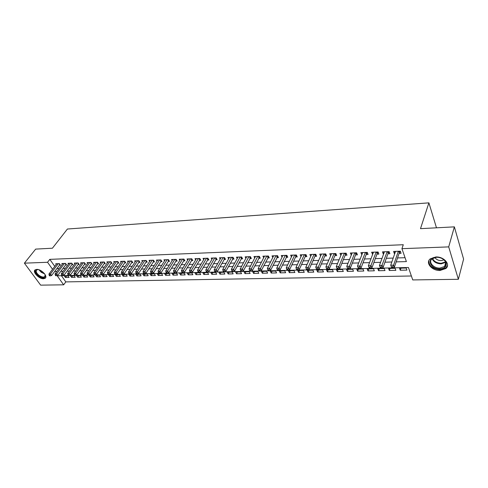 <?xml version="1.0" encoding="UTF-8"?>
<svg xmlns="http://www.w3.org/2000/svg" width="488" height="488" viewBox="0 0 488 488"><rect width="100%" height="100%" fill="white"/><g stroke="black" fill="none" stroke-linecap="round" stroke-linejoin="round"><path stroke-width="0.73" d="M36.704 269.394C41.279 269.01 48.257 276.452 45.103 278.288L43.536 278.733C38.985 279.075 32.037 271.712 35.185 269.834L36.704 269.394M435.821 256.969C443.891 256.438 450.9 264.569 445.873 268.504L440.06 270.468C432.051 270.901 425.121 262.873 430.178 258.896L435.821 256.969M24.4 263.166L35.667 249.106L52.417 248.215L67.411 229.024L428.891 202.856L420.491 228.659L454.365 226.859L463.6 259.116L458.36 279.295L412.744 279.929L408.444 267.503L57.218 275.811L63.66 284.821L40.65 285.144L24.4 263.166L47.543 262.276L52.552 269.284M61.421 275.708L65.813 281.893L411.384 275.994M65.813 281.893L63.66 284.821M59.402 265.216L60.469 265.173L59.377 263.624L55.723 263.758L56.224 264.459M65.538 265.002L66.618 264.96L65.532 263.398L61.83 263.532L62.336 264.252M71.754 264.783L72.852 264.746L71.767 263.172L68.015 263.306L68.527 264.045M78.056 264.563L79.166 264.526L78.08 262.94L74.28 263.081L74.798 263.831M84.436 264.344L85.565 264.301L84.485 262.709L80.63 262.849L81.16 263.618M90.902 264.118L92.043 264.075L90.969 262.471L87.065 262.611L87.602 263.404M97.46 263.892L98.613 263.849L97.539 262.233L93.586 262.373L94.129 263.185M104.103 263.66L105.274 263.618L104.2 261.989L100.192 262.135L100.742 262.965M110.831 263.422L112.02 263.38L110.953 261.745L106.89 261.891L107.451 262.739M117.657 263.185L118.858 263.142L117.797 261.495L113.68 261.641L114.247 262.514M124.574 262.947L125.794 262.904L124.739 261.239L120.567 261.391L121.134 262.288M131.589 262.703L132.827 262.66L131.772 260.982L127.539 261.135L128.124 262.056M138.702 262.452L139.958 262.41L138.909 260.72L134.615 260.879L135.207 261.824M145.912 262.202L147.187 262.16L146.144 260.458L141.788 260.616L142.392 261.586M153.226 261.946L154.519 261.904L153.482 260.189L149.066 260.354L149.676 261.348M160.644 261.69L161.955 261.647L160.924 259.921L156.447 260.086L157.063 261.111M168.171 261.428L169.501 261.385L168.476 259.647L163.931 259.811L164.56 260.866M175.802 261.165L177.15 261.117L176.137 259.366L171.526 259.531L172.16 260.616M183.549 260.897L184.915 260.848L183.909 259.079L179.23 259.25L179.877 260.372M191.406 260.623L192.797 260.574L191.79 258.793L187.044 258.969L187.703 260.122M199.385 260.342L200.794 260.293L199.793 258.5L194.98 258.677L195.645 259.866M207.479 260.061L208.907 260.012L207.919 258.207L203.026 258.384L203.703 259.61M215.69 259.775L217.142 259.726L216.16 257.908L211.2 258.085L211.89 259.354M224.035 259.488L225.505 259.433L224.529 257.603L219.496 257.786L220.192 259.091M232.495 259.189L233.996 259.14L233.026 257.292L227.914 257.475L228.628 258.829M241.096 258.89L242.615 258.841L241.658 256.975L236.466 257.164L237.186 258.561M249.826 258.591L251.363 258.536L250.417 256.657L245.147 256.847L245.885 258.292M258.689 258.28L260.256 258.225L259.317 256.334L253.961 256.529L254.712 258.024M267.692 257.969L269.284 257.914L268.357 256.005L262.916 256.2L263.679 257.755M276.842 257.646L278.459 257.591L277.544 255.669L272.017 255.871L272.792 257.481M286.133 257.322L287.78 257.267L286.871 255.328L281.259 255.529L282.046 257.207M295.575 256.999L297.247 256.938L296.356 254.98L290.647 255.187L291.452 256.932M305.177 256.664L306.873 256.603L305.988 254.632L300.187 254.84L301.011 256.651M314.931 256.322L316.651 256.261L315.785 254.272L309.886 254.486L310.722 256.377M324.843 255.98L326.594 255.919L325.74 253.906L319.744 254.126L320.598 256.096M334.92 255.627L336.702 255.566L335.86 253.54L329.766 253.76L330.65 255.779M345.168 255.273L346.98 255.206L346.157 253.162L339.959 253.388L340.892 255.419M355.587 254.907L357.43 254.846L356.618 252.784L350.317 253.01L351.305 255.059M366.189 254.541L368.062 254.474L367.269 252.394L360.858 252.625L361.895 254.687M376.968 254.163L378.877 254.102L378.096 251.997L371.575 252.235L372.667 254.315M387.936 253.784L389.875 253.717L389.113 251.601L382.482 251.839L383.251 253.949L383.629 253.931M400.953 268.156L400.258 270.242L406.913 270.096L406.193 268.034L399.526 268.186L400.258 270.242M390.034 268.406L389.314 270.48L395.86 270.34L395.121 268.29L388.57 268.443L389.314 270.48M379.298 268.656L378.56 270.712L384.989 270.572L384.239 268.546L377.797 268.693L378.56 270.712M368.739 268.906L367.983 270.944L374.308 270.803L373.54 268.79L367.202 268.943L367.983 270.944M358.357 269.144L357.576 271.169L363.798 271.029L363.017 269.041L356.783 269.181L357.576 271.169M348.145 269.382L347.346 271.389L353.465 271.255L352.665 269.278L346.541 269.419L347.346 271.389M338.099 269.62L337.281 271.609L343.302 271.474L342.491 269.516L336.464 269.657L337.281 271.609M328.217 269.846L327.381 271.822L333.304 271.694L332.474 269.748L326.545 269.888L327.381 271.822M318.487 270.077L317.639 272.036L323.465 271.907L322.623 269.98L316.791 270.114L317.639 272.036M308.916 270.297L308.05 272.243L313.784 272.115L312.93 270.206L307.19 270.34L308.05 272.243M299.492 270.517L298.613 272.444L304.256 272.322L303.396 270.425L297.741 270.559L298.613 272.444M290.22 270.73L289.323 272.646L294.88 272.524L294.002 270.645L288.445 270.773L289.323 272.646M281.088 270.944L280.179 272.847L285.651 272.725L284.76 270.858L279.288 270.986L280.179 272.847M272.103 271.157L271.175 273.042L276.562 272.92L275.665 271.072L270.273 271.2L271.175 273.042M263.252 271.358L262.312 273.231L267.613 273.115L266.704 271.279L261.397 271.401L262.312 273.231M254.529 271.566L253.583 273.42L258.805 273.31L257.884 271.487L252.656 271.609L253.583 273.42M245.946 271.761L244.982 273.609L250.124 273.493L249.197 271.688L244.049 271.81L244.982 273.609M237.485 271.962L236.509 273.792L241.578 273.683L240.639 271.889L235.57 272.005L236.509 273.792M229.153 272.158L228.164 273.969L233.154 273.866L232.215 272.084L227.219 272.2L228.164 273.969M220.942 272.347L219.942 274.152L224.864 274.043L223.907 272.28L218.984 272.389L219.942 274.152M212.847 272.536L211.841 274.323L216.69 274.219L215.726 272.469L210.877 272.579L211.841 274.323M204.875 272.719L203.856 274.5L208.632 274.396L207.668 272.658L202.886 272.768L203.856 274.5M197.018 272.902L195.987 274.671L200.696 274.567L199.72 272.841L195.011 272.951L195.987 274.671M189.271 273.085L188.234 274.836L192.876 274.738L191.894 273.024L187.246 273.127L188.234 274.836M181.634 273.262L180.584 275.006L185.159 274.903L184.171 273.201L179.596 273.31L180.584 275.006M174.1 273.439L173.051 275.165L177.559 275.067L176.564 273.378L172.05 273.481L173.051 275.165M166.676 273.609L165.615 275.33L170.062 275.232L169.061 273.554L164.615 273.658L165.615 275.33M159.356 273.78L158.289 275.488L162.675 275.391L161.668 273.725L157.276 273.829L158.289 275.488M152.14 273.951L151.06 275.641L155.385 275.549L154.373 273.896L150.048 273.994L151.06 275.641M145.015 274.116L143.936 275.799L148.2 275.708L147.181 274.061L142.911 274.164L143.936 275.799M137.994 274.28L136.902 275.952L141.111 275.86L140.087 274.232L135.877 274.329L136.902 275.952M131.065 274.439L129.967 276.098L134.115 276.013L133.09 274.39L128.936 274.488L129.967 276.098M124.227 274.598L123.122 276.251L127.216 276.159L126.185 274.555L122.085 274.646L123.122 276.251M117.48 274.756L116.37 276.397L120.414 276.306L119.377 274.714L115.333 274.805L116.37 276.397M110.825 274.909L109.709 276.537L113.698 276.452L112.655 274.866L108.665 274.957L109.709 276.537M104.261 275.061L103.139 276.684L107.073 276.598L106.024 275.025L102.09 275.116L103.139 276.684M97.777 275.214L96.648 276.824L100.534 276.739L99.485 275.171L95.599 275.262L96.648 276.824M91.378 275.36L90.243 276.964L94.08 276.879L93.025 275.324L89.194 275.415L90.243 276.964M85.064 275.513L83.924 277.099L87.706 277.019L86.651 275.47L82.868 275.561L83.924 277.099M78.83 275.653L77.69 277.233L81.423 277.154L80.361 275.616L76.628 275.708L77.69 277.233M72.675 275.799L71.529 277.367L75.213 277.288L74.152 275.763L70.461 275.848L71.529 277.367M68.021 275.909L64.379 275.988L65.447 277.501L69.082 277.422L68.021 275.909M396.195 261.879L406.4 261.592L401.935 248.679L403.283 244.726L49.806 259.36L54.778 266.356M56.834 268.607L59.109 268.534M62.983 268.412L65.325 268.339M69.211 268.217L71.62 268.144M75.518 268.022L78.001 267.942M81.911 267.82L84.461 267.741M88.389 267.619L91.018 267.534M94.953 267.412L97.655 267.326M101.608 267.204L104.389 267.119M108.354 266.991L111.215 266.906M115.192 266.777L118.133 266.686M122.122 266.564L125.148 266.466M129.149 266.344L132.26 266.247M136.28 266.119L139.476 266.021M143.509 265.893L146.797 265.789M150.841 265.661L154.22 265.557M158.271 265.429L161.748 265.32M165.816 265.197L169.391 265.082M173.472 264.954L177.144 264.844M181.231 264.716L185.007 264.594M189.112 264.466L192.992 264.344M197.109 264.215L201.099 264.093M205.222 263.959L209.321 263.831M213.463 263.703L217.672 263.575M221.826 263.441L226.151 263.306M230.318 263.178L234.765 263.038M238.943 262.91L243.512 262.764M247.697 262.635L252.394 262.489M256.59 262.355L261.416 262.202M265.625 262.074L270.584 261.916M274.805 261.788L279.899 261.623M284.132 261.495L289.36 261.33M293.605 261.196L298.979 261.031M303.237 260.897L308.758 260.72M313.028 260.586L318.701 260.409M322.977 260.275L328.808 260.092M333.097 259.964L339.087 259.775M343.381 259.64L349.542 259.445M353.849 259.311L360.175 259.116M364.487 258.976L370.996 258.774M375.315 258.64L382 258.433M386.331 258.292L393.206 258.079M397.543 257.945L405.058 257.707M399.099 253.394L401.075 253.327L400.325 251.192L393.578 251.436L394.334 253.559L394.78 253.546M436.485 227.811L428.891 202.856M454.365 226.859L448.71 246.885L458.36 279.295M49.806 259.36L47.543 262.276M401.935 248.679L448.71 246.885M54.619 271.535L56.895 271.468M60.774 271.358L63.117 271.291M67.008 271.182L69.424 271.114M73.328 271.005L75.811 270.931M79.727 270.822L82.289 270.749M86.217 270.639L88.847 270.565M92.793 270.456L95.502 270.376M99.454 270.267L102.242 270.187M106.213 270.077L109.08 269.992M113.063 269.882L116.01 269.797M120.005 269.687L123.037 269.602M127.045 269.486L130.162 269.4M134.188 269.284L137.39 269.193M141.428 269.077L144.722 268.986M148.773 268.87L152.165 268.778M156.227 268.662L159.71 268.565M163.785 268.449L167.366 268.345M171.453 268.229L175.131 268.125M179.236 268.01L183.018 267.906M187.13 267.79L191.021 267.68M195.145 267.564L199.141 267.448M203.282 267.332L207.388 267.217M211.536 267.101L215.757 266.979M219.923 266.863L224.26 266.741M228.433 266.619L232.892 266.497M237.083 266.375L241.658 266.247M245.861 266.131L250.564 265.997M254.779 265.875L259.616 265.74M263.837 265.618L268.809 265.478M273.042 265.362L278.148 265.216M282.393 265.094L287.646 264.947M291.897 264.825L297.29 264.673M301.56 264.557L307.104 264.398M311.381 264.276L317.078 264.118M321.366 263.996L327.216 263.831M331.517 263.709L337.531 263.538M341.838 263.416L348.017 263.239M352.336 263.117L358.692 262.94M363.017 262.819L369.55 262.635M373.887 262.514L380.597 262.318M384.94 262.196L391.84 262.001M395.091 251.381L394.334 253.559M66.594 275.94L65.447 277.501M384.038 251.784L383.251 253.949M373.174 252.18L372.368 254.327M362.486 252.571L361.663 254.699M351.988 252.955L351.14 255.065M341.661 253.327L340.795 255.425M331.505 253.699L330.614 255.779M391.754 267.741L392.895 267.717L392.59 266.863L391.443 266.887L391.754 267.741L390.723 265.216L395.536 251.363M391.443 266.887L390.723 265.216L393.578 265.143L394.347 267.284L399.312 252.766L400.416 251.448M398.348 251.259L393.578 265.143L392.59 266.863M392.895 267.717L394.347 267.284M436.303 257.237L438.01 257.316C441.817 257.908 444.464 259.531 445.94 262.172C447.148 266.094 445.154 268.345 439.969 268.918C429.867 269.449 425.902 257.329 436.303 257.237M439.95 268.083L444.586 266.509C445.977 265.197 446.27 263.642 445.477 261.83C444.104 259.39 441.664 257.89 438.139 257.341L436.559 257.267L432.026 258.817C427.982 262.007 433.533 268.443 439.95 268.083M434.93 257.463C436.168 259.494 438.242 260.555 441.158 260.641L443.958 259.866M428.946 260.47C428.708 265.862 432.472 268.961 440.237 269.772L446.001 267.82L447.508 265.441M44.939 274.299L45.415 275.994C44.689 278.251 42.407 278.16 38.57 275.726C34.892 272.219 34.666 270.169 37.899 269.571L38.576 269.657M37.997 269.577L36.752 269.931C35.593 271.255 36.319 273.036 38.936 275.281C41.346 276.964 43.261 277.44 44.689 276.708L45.177 274.817M35.124 269.882C34.41 271.639 35.465 273.689 38.29 276.031C41.279 278.117 43.658 278.709 45.427 277.8L45.677 277.581M380.463 268.01L381.585 267.985L381.268 267.137L380.146 267.168L380.463 268.01L379.444 265.502L384.41 251.771M380.146 267.168L379.444 265.502L382.244 265.429L383.037 267.552L388.161 253.162L389.223 251.899M387.173 251.668L381.268 267.137M381.585 267.985L383.037 267.552M369.367 268.278L370.471 268.248L370.148 267.412L369.044 267.436L369.367 268.278L368.367 265.789L373.472 252.168M369.044 267.436L368.367 265.789L371.118 265.722L371.923 267.82L377.2 253.546L378.224 252.345M376.187 252.07L370.148 267.412M370.471 268.248L371.923 267.82M358.466 268.534L359.546 268.51L359.217 267.674L358.137 267.705L358.466 268.534L357.478 266.07L362.718 252.558M358.137 267.705L357.478 266.07L360.181 266.003L361.004 268.083L366.421 253.931L367.415 252.772M365.39 252.461L359.217 267.674M359.546 268.51L361.004 268.083M354.776 252.851L349.432 266.277L346.773 266.344L352.153 252.949M356.783 253.199L355.831 254.303L350.268 268.345L349.432 266.277L348.481 267.936L347.413 267.967L347.755 268.79L348.816 268.766L348.481 267.936M348.816 268.766L350.268 268.345M346.773 266.344L347.413 267.967M344.339 253.229L338.867 266.552L336.256 266.619L341.759 253.327M346.334 253.614L345.412 254.669L339.721 268.595L338.867 266.552L337.922 268.199L336.879 268.223L337.22 269.041L338.263 269.016L337.922 268.199M338.263 269.016L339.721 268.595M336.256 266.619L336.879 268.223M334.079 253.607L328.479 266.82L325.911 266.881L331.541 253.699M336.061 254.016L335.171 255.029L329.351 268.845L328.479 266.82L327.546 268.449L326.515 268.473L326.868 269.284L327.893 269.26L327.546 268.449M327.893 269.26L329.351 268.845M325.911 266.881L326.515 268.473M323.983 253.974L318.274 267.082L315.742 267.143L321.488 254.065M325.954 254.413L325.1 255.383L319.152 269.089L318.274 267.082L317.34 268.699L316.334 268.723L316.688 269.529L317.694 269.504L317.34 268.699M317.694 269.504L319.152 269.089M315.742 267.143L316.334 268.723M314.058 254.333L308.227 267.339L305.744 267.406L311.6 254.425M316.017 254.803L315.193 255.736L309.124 269.333L308.227 267.339L307.312 268.943L306.318 268.967L306.678 269.766L307.672 269.742L307.312 268.943M307.672 269.742L309.124 269.333M305.744 267.406L306.318 268.967M304.292 254.693L298.357 267.595L295.911 267.656L301.877 254.779M306.238 255.187L305.439 256.078L299.26 269.571L298.357 267.595L297.442 269.187L296.466 269.211L296.832 269.998L297.808 269.98L297.442 269.187M297.808 269.98L299.26 269.571M295.911 267.656L296.466 269.211M294.685 255.041L288.64 267.845L286.236 267.906L292.306 255.126M296.619 255.559L295.85 256.42L289.561 269.803L288.64 267.845L287.737 269.425L286.773 269.449L287.145 270.23L288.103 270.206L287.737 269.425M288.103 270.206L289.561 269.803M286.236 267.906L286.773 269.449M285.23 255.389L279.087 268.089L276.72 268.15L282.887 255.474M287.151 255.925L280.021 270.035L279.087 268.089L278.19 269.657L277.245 269.681L277.617 270.456L278.563 270.437L278.19 269.657M278.563 270.437L280.021 270.035M276.72 268.15L277.245 269.681M275.927 255.724L269.681 268.333L267.357 268.394L273.622 255.81M277.837 256.291L270.626 270.26L269.681 268.333L268.796 269.888L267.863 269.913L268.241 270.681L269.175 270.657L268.796 269.888M269.175 270.657L270.626 270.26M267.357 268.394L267.863 269.913M266.765 256.06L260.433 268.571L258.146 268.632L264.502 256.145M268.668 256.645L261.385 270.486L260.433 268.571L259.549 270.114L258.634 270.139L259.018 270.901L259.933 270.877L259.549 270.114M259.933 270.877L261.385 270.486M258.146 268.632L258.634 270.139M257.749 256.389L251.326 268.809L249.075 268.864L255.523 256.468M259.647 256.993L252.296 270.7L251.326 268.809L250.454 270.334L249.551 270.358L249.941 271.114L250.838 271.096L250.454 270.334M250.838 271.096L252.296 270.7M249.075 268.864L249.551 270.358M248.874 256.712L242.365 269.034L240.151 269.095L246.678 256.792M250.759 257.335L243.341 270.919L242.365 269.034L241.499 270.553L240.614 270.578L241.005 271.328L241.889 271.304L241.499 270.553M241.889 271.304L243.341 270.919M240.151 269.095L240.614 270.578M240.139 257.03L233.545 269.266L231.361 269.321L237.973 257.109M242.011 257.67L234.533 271.133L233.545 269.266L232.684 270.773L231.812 270.791L232.209 271.535L233.081 271.517L232.684 270.773M233.081 271.517L234.533 271.133M231.361 269.321L231.812 270.791M231.532 257.347L224.864 269.486L222.711 269.541L229.403 257.42M233.398 258L225.852 271.34L224.864 269.486L224.01 270.98L223.15 271.005L223.547 271.743L224.407 271.724L224.01 270.98M224.407 271.724L225.852 271.34M222.711 269.541L223.15 271.005M223.059 257.652L216.312 269.712L214.195 269.76L220.96 257.731M224.913 258.323L217.312 271.548L216.312 269.712L215.464 271.194L214.616 271.212L215.019 271.944L215.867 271.926L215.464 271.194M215.867 271.926L217.312 271.548M214.195 269.76L214.616 271.212M214.708 257.957L207.888 269.925L205.808 269.98L212.64 258.036M216.556 258.64L208.901 271.749L207.888 269.925L207.052 271.395L206.217 271.419L206.619 272.145L207.455 272.127L207.052 271.395M207.455 272.127L208.901 271.749M205.808 269.98L206.217 271.419M206.485 258.256L199.598 270.139L197.542 270.193L204.448 258.335M208.327 258.951L200.617 271.944L199.598 270.139L198.762 271.596L197.939 271.621L198.348 272.341L199.171 272.322L198.762 271.596M199.171 272.322L200.617 271.944M197.542 270.193L197.939 271.621M198.384 258.555L191.43 270.352L189.405 270.401L196.377 258.628M200.214 259.262L192.455 272.145L191.43 270.352L190.601 271.798L189.789 271.816L190.204 272.536L191.015 272.517L190.601 271.798M191.015 272.517L192.455 272.145M189.405 270.401L189.789 271.816M190.405 258.847L183.384 270.559L181.39 270.608L188.429 258.914M192.223 259.561L184.415 272.334L183.384 270.559L182.561 271.993L181.762 272.017L182.176 272.725L182.976 272.707L182.561 271.993M182.976 272.707L184.415 272.334M181.39 270.608L181.762 272.017M182.536 259.134L175.454 270.761L173.49 270.81L180.59 259.201M184.354 259.86L176.491 272.53L175.454 270.761L174.643 272.188L173.856 272.206L174.271 272.914L175.058 272.896L174.643 272.188M175.058 272.896L176.491 272.53M173.49 270.81L173.856 272.206M174.783 259.415L167.646 270.962L165.706 271.011L172.868 259.482M176.589 260.153L168.689 272.719L167.646 270.962L166.835 272.377L166.06 272.402L166.481 273.097L167.256 273.079L166.835 272.377M167.256 273.079L168.689 272.719M165.706 271.011L166.06 272.402M167.146 259.695L159.948 271.163L158.039 271.212L165.255 259.762M168.946 260.44L160.997 272.902L159.948 271.163L159.143 272.566L158.38 272.585L158.801 273.28L159.564 273.262L159.143 272.566M159.564 273.262L160.997 272.902M158.039 271.212L158.38 272.585M159.613 259.97L152.36 271.358L150.481 271.407L157.746 260.037M161.406 260.726L153.421 273.085L152.36 271.358L151.567 272.755L150.816 272.774L151.237 273.463L151.988 273.445L151.567 272.755M151.988 273.445L153.421 273.085M150.481 271.407L150.816 272.774M152.189 260.238L144.887 271.548L143.033 271.596L150.353 260.305M153.976 261.001L145.949 273.262L144.887 271.548L144.094 272.938L143.356 272.957L143.783 273.64L144.521 273.622L144.094 272.938M144.521 273.622L145.949 273.262M143.033 271.596L143.356 272.957M144.869 260.507L137.518 271.737L135.688 271.786L143.057 260.574M146.644 261.275L138.586 273.439L137.518 271.737L136.732 273.115L135.999 273.134L136.433 273.811L137.159 273.798L136.732 273.115M137.159 273.798L138.586 273.439M135.688 271.786L135.999 273.134M137.653 260.769L130.253 271.926L128.448 271.975L135.865 260.836M139.422 261.55L131.327 273.615L130.253 271.926L129.472 273.292L128.753 273.31L129.18 273.988L129.906 273.969L129.472 273.292M129.906 273.969L131.327 273.615M128.448 271.975L128.753 273.31M130.534 261.031L123.086 272.109L121.311 272.158L128.771 261.092M132.297 261.812L124.166 273.786L123.086 272.109L122.317 273.469L121.603 273.487L122.037 274.158L122.75 274.14L122.317 273.469M122.75 274.14L124.166 273.786M121.311 272.158L121.603 273.487M123.519 261.281L116.028 272.292L114.277 272.341L121.78 261.348M125.27 262.074L117.108 273.957L116.028 272.292L115.259 273.64L114.558 273.658L114.991 274.323L115.693 274.305L115.259 273.64M115.693 274.305L117.108 273.957M114.277 272.341L114.558 273.658M116.595 261.537L109.062 272.475L107.336 272.517L114.881 261.599M118.34 262.337L110.148 274.128L109.062 272.475L108.299 273.811L107.61 273.829L108.043 274.488L108.733 274.469L108.299 273.811M108.733 274.469L110.148 274.128M107.336 272.517L107.61 273.829M109.763 261.788L102.193 272.652L100.491 272.694L108.074 261.849M111.508 262.593L103.285 274.293L102.193 272.652L101.437 273.981L100.754 273.994L101.193 274.652L101.876 274.634L101.437 273.981M101.876 274.634L103.285 274.293M100.491 272.694L100.754 273.994M103.029 262.032L95.416 272.822L93.739 272.865L101.358 262.093M104.761 262.843L96.514 274.457L95.416 272.822L94.666 274.146L93.995 274.158L94.434 274.811L95.105 274.799L94.666 274.146M95.105 274.799L96.514 274.457M93.739 272.865L93.995 274.158M96.386 262.276L88.737 272.999L87.078 273.042L94.739 262.337M98.106 263.087L89.835 274.616L88.737 272.999L87.986 274.305L87.328 274.323L87.767 274.97L88.432 274.957L87.986 274.305M88.432 274.957L89.835 274.616M87.078 273.042L87.328 274.323M89.829 262.514L82.143 273.164L80.508 273.207L88.2 262.575M91.543 263.331L83.247 274.774L82.143 273.164L81.404 274.469L80.746 274.482L81.191 275.128L81.844 275.11L81.404 274.469M81.844 275.11L83.247 274.774M80.508 273.207L80.746 274.482M83.356 262.751L75.64 273.335L74.03 273.378L81.752 262.806M85.071 263.575L76.744 274.933L75.64 273.335L74.902 274.628L74.255 274.64L74.701 275.281L75.347 275.269L74.902 274.628M75.347 275.269L76.744 274.933M74.03 273.378L74.255 274.64M76.97 262.983L69.223 273.5L67.631 273.542L75.39 263.038M78.678 263.807L70.333 275.086L69.223 273.5L68.491 274.787L67.856 274.799L68.302 275.433L68.936 275.421L68.491 274.787M68.936 275.421L70.333 275.086M67.631 273.542L67.856 274.799M70.668 263.209L62.891 273.664L61.317 273.701L69.107 263.27M72.364 264.045L64.001 275.238L62.891 273.664L62.165 274.939L61.537 274.951L61.982 275.586L62.61 275.567L62.165 274.939M62.61 275.567L64.001 275.238M61.317 273.701L61.537 274.951M64.447 263.441L56.638 273.823L55.089 273.866L62.909 263.496M66.142 264.27L57.755 275.391L56.638 273.823L55.919 275.092L55.303 275.104L55.748 275.732L56.37 275.714L55.919 275.092M56.37 275.714L57.755 275.391M55.089 273.866L55.303 275.104M58.31 263.66L50.471 273.981L48.946 274.024L56.785 263.715M59.993 264.502L51.594 275.537L50.471 273.981L49.758 275.244L49.148 275.256L49.593 275.879L50.209 275.866L49.758 275.244M50.209 275.866L51.594 275.537M48.946 274.024L49.148 275.256M399.062 251.235L399.495 252.473M398.781 251.247L399.312 252.766M445.69 262.349L441.158 263.862C436.62 263.66 433.612 261.952 432.136 258.731M432.527 258.439C434.009 261.489 436.9 263.105 441.213 263.288L445.507 261.897M44.707 273.963L41.242 272.292L38.973 269.779M39.65 270.035L41.517 271.95L44.268 273.408M387.899 251.643L388.344 252.869M387.612 251.655L388.161 253.162M376.931 252.04L377.383 253.26M376.638 252.052L377.2 253.546M366.146 252.436L366.61 253.638M365.854 252.448L366.421 253.931M355.545 252.821L356.02 254.016M355.252 252.833L355.831 254.303M345.126 253.205L345.602 254.388M344.827 253.211L345.412 254.669M334.878 253.577L335.366 254.748M334.573 253.589L335.171 255.029M324.795 253.943L325.289 255.108M324.49 253.955L325.1 255.383M314.882 254.303L315.382 255.456M314.571 254.315L315.193 255.736M305.128 254.663L305.634 255.804M304.811 254.675L305.439 256.078M295.527 255.011L296.045 256.145M295.216 255.023L295.85 256.42M286.084 255.358L286.608 256.481M285.767 255.364L286.413 256.749M276.787 255.694L277.318 256.81M276.47 255.706L277.123 257.078M267.644 256.029L268.18 257.133M267.32 256.041L267.979 257.402M258.634 256.359L259.177 257.45M258.311 256.371L258.982 257.719M249.771 256.682L250.32 257.768M249.441 256.694L250.118 258.03M241.041 256.999L241.59 258.079M240.712 257.011L241.389 258.341M232.441 257.31L233.002 258.384M232.111 257.322L232.8 258.64M223.974 257.621L224.541 258.683M223.644 257.634L224.334 258.939M215.635 257.926L216.202 258.982M215.299 257.939L216.001 259.232M207.418 258.225L207.992 259.268M207.083 258.237L207.79 259.524M199.324 258.518L199.903 259.555M198.988 258.53L199.696 259.811M191.351 258.811L191.93 259.842M191.009 258.823L191.723 260.092M183.488 259.097L184.074 260.122M183.146 259.11L183.872 260.366M175.741 259.378L176.333 260.397M175.399 259.39L176.125 260.641M168.11 259.659L168.702 260.665M167.762 259.671L168.494 260.909M160.583 259.933L161.18 260.934M160.241 259.945L160.973 261.178M153.165 260.202L153.763 261.196M152.817 260.214L153.555 261.434M145.851 260.47L146.455 261.452M145.503 260.482L146.248 261.696M138.635 260.732L139.245 261.708M138.287 260.744L139.037 261.946M131.522 260.995L132.132 261.964M131.174 261.007L131.925 262.196M124.507 261.251L125.123 262.215M124.159 261.263L124.916 262.446M117.59 261.501L118.206 262.459M117.242 261.513L117.998 262.69M110.764 261.751L111.38 262.703M110.416 261.763L111.172 262.928M104.035 261.995L104.652 262.94M103.682 262.007L104.444 263.166M97.393 262.239L98.015 263.172M97.039 262.251L97.801 263.404M90.835 262.477L91.457 263.404M90.481 262.489L91.25 263.636M84.369 262.715L84.997 263.636M84.015 262.727L84.784 263.862M77.989 262.947L78.617 263.862M77.635 262.959L78.403 264.087M71.687 263.172L72.316 264.087M71.333 263.185L72.108 264.307M65.471 263.404L66.1 264.307M65.117 263.416L65.892 264.526M59.335 263.624L59.963 264.526M58.975 263.636L59.756 264.746M445.477 261.83L445.94 262.172M445.721 262.459L444.586 266.509M45.274 275.525L45.415 275.994M45.177 276.068L44.689 276.708"/></g></svg>

